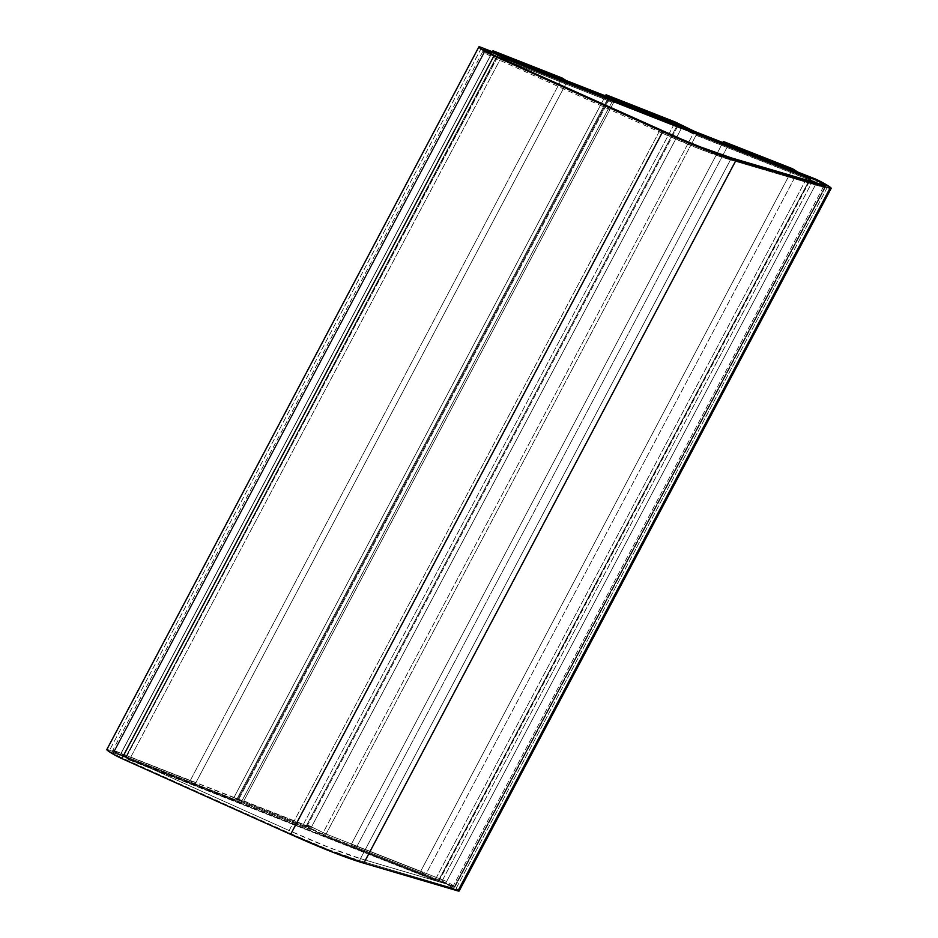 <?xml version="1.0" encoding="UTF-8"?>
<svg xmlns="http://www.w3.org/2000/svg" width="938" height="938" viewBox="0 0 938 938"><rect width="100%" height="100%" fill="white"/><g stroke="black" fill="none" stroke-linecap="round" stroke-linejoin="round"><path stroke-width="0.7" stroke-dasharray="4.69 3.52" d="M441.997 881.122L814.032 178.466L441.997 881.122L322.414 834.034L441.997 881.122A11.268 1.102 27.9 0 1 456.103 888.474L828.137 185.806L456.103 888.474L441.997 881.122M452.632 887.114L824.244 185.267L452.632 887.114L445.585 883.432L816.588 182.722L445.585 883.432L453.546 888.333L452.632 887.114M825.592 185.665L453.546 888.333L359.453 860.592L731.499 157.924L359.453 860.592L328.757 849.734L288.107 832.487A219.832 21.457 27.9 0 0 359.453 860.592L453.546 888.333L825.592 185.665M303.244 824.69L675.278 122.034L303.244 824.69L322.414 834.034L694.46 131.367L322.414 834.034L303.244 824.69L233.996 797.429L303.244 824.69M605.256 96.239L233.996 797.429L237.584 799.739L609.395 97.505L237.584 799.739L305.905 826.636L677.869 124.121L305.905 826.636L325.076 835.981L696.969 133.606L325.076 835.981L445.585 883.432L325.076 835.981L305.905 826.636L237.584 799.739L233.996 797.429L605.256 96.239M660.153 129.831L288.107 832.487L119.337 756.72L491.371 54.052L119.337 756.72L112.032 752.557L119.337 756.72L288.107 832.487L660.153 129.831M113.193 752.534L240.89 802.822L612.784 100.46L240.89 802.822L242.825 802.869L614.39 101.093L242.825 802.869L310.208 829.415L681.785 127.638L310.208 829.415L306.62 827.105L678.666 124.437L306.62 827.105L238.299 800.196L306.62 827.105L310.208 829.415L113.193 752.534L484.899 50.511L113.193 752.534M610.345 97.529L238.299 800.196L610.345 97.529M608.422 97.493L236.376 800.149L238.299 800.196L236.376 800.149L608.422 97.493M481.651 47.568L109.605 750.224L236.376 800.149L109.605 750.224A11.268 1.102 27.9 0 0 106.826 749.568L109.605 750.224L481.651 47.568M459.139 891.018A11.268 1.102 27.9 0 0 456.103 888.474L459.034 890.713M435.244 879.727L807.29 177.059L435.244 879.727L126.407 758.103L438.069 881.192L810.115 178.525L438.069 881.192L435.244 879.727M438.116 881.568L129.28 759.944L500.786 58.273L129.28 759.944L438.116 881.568L809.154 180.823L438.116 881.568M125.844 757.986L498.441 55.436L125.844 757.963L129.28 759.944L125.844 757.986L497.175 56.655M484.207 51.825L114.225 750.588L112.841 750.259L114.354 751.537L484.336 52.774L482.812 51.496L484.207 51.825L114.225 750.588L241.934 800.876L611.904 102.113L484.207 51.825L611.904 102.113L241.934 800.876L243.857 800.923L613.827 102.16L611.904 102.113L613.827 102.16L243.857 800.923L311.252 827.457L681.223 128.694L613.827 102.16L681.223 128.694L311.252 827.457L306.937 824.69L676.908 125.927L681.223 128.694L676.908 125.927L306.937 824.69L326.107 834.034L696.09 135.271L676.908 125.927L696.09 135.271L326.107 834.034L446.617 881.486L816.588 182.722L446.617 881.486L454.59 886.387L446.617 881.486L326.107 834.034L306.937 824.69L311.252 827.457L112.83 750.294L120.369 754.762L490.34 55.999L484.336 52.774L114.354 751.537L120.369 754.762L490.34 55.999L659.109 131.777L289.139 830.54A219.832 21.457 27.9 0 0 360.485 858.633L730.456 159.87L824.561 187.623L454.59 886.387L360.485 858.633L730.456 159.87A219.832 21.457 -152.1 0 1 659.109 131.777L289.139 830.54L120.369 754.762L289.139 830.54L329.789 847.788L360.485 858.633L454.59 886.387L824.561 187.623L730.456 159.87L699.76 149.025L659.109 131.777L490.34 55.999L484.336 52.774L482.812 51.543L484.207 51.825M810.115 180.178L696.09 135.271L810.115 180.178M818.546 183.59L824.561 187.623L818.042 183.356M120.932 753.437L125.962 756.673L498.008 54.005L125.962 756.673L195.21 783.945L190.179 780.709L120.932 753.437L492.427 51.813L120.932 753.437L125.962 756.673L195.21 783.945L567.256 81.278L195.21 783.945L190.179 780.709L562.225 78.042L190.179 780.709L120.932 753.437M425.629 874.685L420.611 871.449L792.645 168.781L420.611 871.449L351.363 844.177L356.393 847.413L425.629 874.685L797.675 172.017L425.629 874.685L420.611 871.449L351.363 844.177L722.858 142.553L351.363 844.177L356.393 847.413L728.427 144.745L356.393 847.413L425.629 874.685M826.202 185.724L454.156 888.38M111.81 752.206L483.844 49.55M438.679 881.708L809.693 180.975M482.812 51.496L112.841 750.259M825.159 187.67L455.188 886.433"/><path stroke-width="1.41" d="M478.861 46.912L106.826 749.568A11.268 1.102 27.9 0 0 111.634 753.214A11.268 1.102 27.9 0 0 121.881 758.584L493.927 55.917L662.697 131.695L704.391 149.388L735.873 160.515L829.966 188.257L831.08 188.046L828.137 185.806L814.032 178.466A11.268 1.102 -152.1 0 1 828.137 185.806A11.268 1.102 -152.1 0 1 831.174 188.35A11.268 1.102 -152.1 0 1 829.966 188.257L457.932 890.924L363.827 863.171L735.873 160.515A225.46 21.996 -152.1 0 1 662.697 131.695L290.651 834.363L121.881 758.584L493.927 55.917A11.268 1.102 -152.1 0 1 483.668 50.546A11.268 1.102 -152.1 0 1 478.861 46.912A11.268 1.102 -152.1 0 1 481.651 47.568L478.861 46.912L481.006 48.87L493.927 55.917L662.697 131.695L290.651 834.363A225.46 21.996 27.9 0 0 363.827 863.171L735.873 160.515L829.966 188.257L457.932 890.924A11.268 1.102 27.9 0 0 459.139 891.018L831.174 188.35M824.678 184.446L825.592 185.665L731.499 157.924L825.592 185.665L817.631 180.776L697.122 133.313L677.951 123.968L609.63 97.071L606.03 94.761L605.256 96.239L606.03 94.761L609.395 97.505L677.951 123.968L696.969 133.606L817.631 180.776L824.678 184.446M675.278 122.034L606.03 94.761L675.278 122.034L694.46 131.367L675.278 122.034M816.588 182.722L817.631 180.776L816.588 182.722L810.115 180.178L816.588 182.722M731.499 157.924A219.832 21.457 -152.1 0 1 660.153 129.831L491.371 54.052L681.551 139.187L700.792 147.078L731.499 157.924M485.239 49.878L484.899 50.511L485.239 49.878L612.936 100.167L485.239 49.878M491.371 54.052L483.844 49.55L491.371 54.052M614.39 101.093L614.859 100.202L612.936 100.167L614.859 100.202L614.39 101.093M681.785 127.638L682.254 126.747L614.859 100.202L682.254 126.747L681.785 127.638M678.666 124.437L682.254 126.747L678.666 124.437L481.651 47.568L678.666 124.437M814.032 178.466L694.46 131.367L814.032 178.466M106.826 749.579L111.645 753.226L121.881 758.584L290.651 834.363L332.345 852.044L363.827 863.171L459.034 890.713M807.29 177.059L810.713 179.041L809.154 180.823L810.725 179.017L807.29 177.059L497.89 55.307L807.29 177.059M500.786 58.273L501.314 57.277L810.162 178.912L501.314 57.277L500.786 58.273M498.008 54.005L492.978 50.769L492.427 51.813L492.978 50.769L562.225 78.042L567.256 81.278L498.008 54.005L492.978 50.769L562.225 78.042L567.256 81.278L498.008 54.005M792.645 168.781L797.675 172.017L728.427 144.745L723.397 141.521L722.858 142.553L723.397 141.521L792.645 168.781L723.397 141.521L728.427 144.745L797.675 172.017L792.645 168.781M809.693 180.975L810.713 179.041M497.175 56.655L497.89 55.307"/></g></svg>
